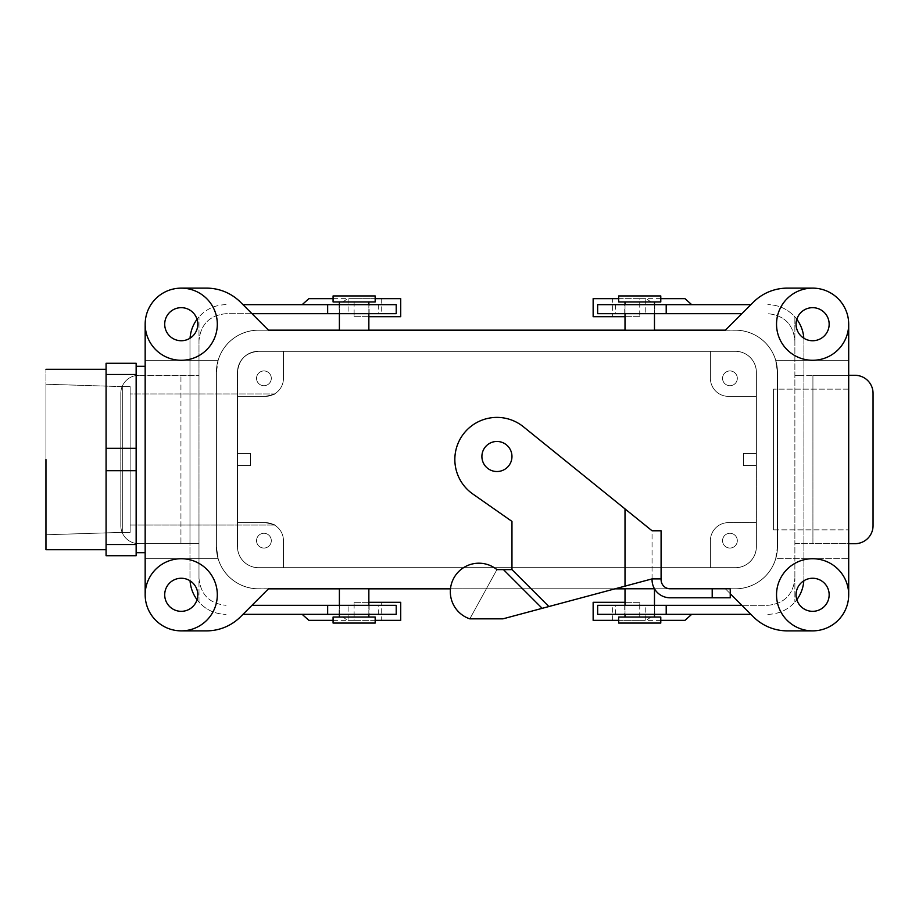 <?xml version="1.0" encoding="UTF-8"?>
<svg xmlns="http://www.w3.org/2000/svg" width="919" height="919" viewBox="0 0 919 919"><rect width="100%" height="100%" fill="white"/><g stroke="black" fill="none" stroke-linecap="round" stroke-linejoin="round"><path stroke-width="0.69" stroke-dasharray="4.59 3.45" d="M45.95 384.234L45.95 534.766L45.95 384.234L45.95 534.766L45.95 384.234L122.319 386.623L122.319 532.377L45.95 534.766L122.319 532.377L122.319 386.623L122.319 532.377L122.319 386.623L45.95 384.234M130.13 393.952L130.13 525.048L130.13 393.952L130.13 525.048L130.13 393.952L274.425 393.952L130.13 393.952M265.43 522.635L237.47 522.635L237.47 396.365L237.47 453.492L250.393 453.492L237.47 453.492L250.393 453.492L237.47 453.492L237.47 396.365L265.43 396.365C277.986 393.435 277.986 393.435 265.43 396.365C277.986 393.435 277.986 393.435 265.43 396.365L237.47 396.365L237.47 453.492L237.47 396.365L265.43 396.365A18.035 18.035 0 0 0 283.466 378.318L283.466 351.265L735.349 351.265L258.515 351.265A21.045 21.045 0 0 0 237.47 372.31L237.47 546.69L237.47 522.635L265.43 522.635C277.986 525.553 277.986 525.553 265.43 522.635C277.986 525.553 277.986 525.553 265.43 522.635L237.47 522.635L265.43 522.635A18.035 18.035 0 0 1 283.466 540.682L283.466 567.735L258.515 567.735A21.045 21.045 0 0 1 237.47 546.69L237.47 453.492L250.393 453.492L250.393 465.508L237.47 465.508L250.393 465.508L250.393 453.492L250.393 465.508L237.47 465.508L250.393 465.508L237.47 465.508L250.393 465.508L250.393 453.492L250.393 465.508L237.47 465.508L250.393 465.508L250.393 453.492L237.47 453.492L250.393 453.492L237.47 453.492L237.47 396.365L265.43 396.365A18.035 18.035 0 0 0 283.466 378.318L283.466 351.265L258.515 351.265A21.045 21.045 0 0 0 237.47 372.31L237.47 396.365L265.43 396.365C277.986 393.435 277.986 393.435 265.43 396.365C277.986 393.435 277.986 393.435 265.43 396.365L237.47 396.365L237.47 372.31L237.47 546.69A21.045 21.045 0 0 0 258.515 567.735L735.349 567.735A21.045 21.045 0 0 0 756.394 546.69A21.045 21.045 0 0 1 735.349 567.735A21.045 21.045 0 0 0 756.394 546.69L756.394 372.31L756.394 396.365L728.434 396.365A18.035 18.035 0 0 1 710.398 378.318L710.398 351.265L735.349 351.265A21.045 21.045 0 0 1 756.394 372.31L756.394 396.365L728.434 396.365A18.035 18.035 0 0 1 710.398 378.318L710.398 351.265L710.398 378.318L710.398 351.265L258.515 351.265L735.349 351.265A21.045 21.045 0 0 1 756.394 372.31L756.394 546.69L756.394 522.635L728.434 522.635A18.035 18.035 0 0 0 710.398 540.682L710.398 567.735L258.515 567.735A21.045 21.045 0 0 1 237.47 546.69A21.045 21.045 0 0 0 258.515 567.735L735.349 567.735L283.466 567.735L283.466 540.682A18.035 18.035 0 0 0 265.43 522.635L237.47 522.635L265.43 522.635C277.986 525.553 277.986 525.553 265.43 522.635C277.986 525.553 277.986 525.553 265.43 522.635L237.47 522.635L265.43 522.635A18.035 18.035 0 0 1 283.466 540.682A18.035 18.035 0 0 0 265.43 522.635M775.682 360.282L777.44 372.31L777.44 546.69L775.682 558.718L848.696 558.718L848.696 594.8A36.082 36.082 0 0 1 812.614 630.871A36.082 36.082 0 0 1 776.544 594.8A36.082 36.082 0 0 1 812.614 558.718A36.082 36.082 0 0 1 848.696 594.8A36.082 36.082 0 0 1 812.614 630.871L787.353 630.871A48.11 48.11 0 0 1 753.339 616.787L725.344 588.78L625.012 588.78L735.349 588.78L654.489 588.78L735.349 588.78L725.344 588.78L753.339 616.787A48.11 48.11 0 0 0 787.353 630.871L812.614 630.871A36.082 36.082 0 0 1 776.544 594.8A36.082 36.082 0 0 1 812.614 558.718A36.082 36.082 0 0 1 848.696 594.8L848.696 360.282L775.682 360.282L848.696 360.282L848.696 558.718L775.682 558.718A42.09 42.09 0 0 1 735.349 588.78A42.09 42.09 0 0 0 777.44 546.69L777.44 372.31L777.44 546.69L775.682 558.718L848.696 558.718L775.682 558.718A42.09 42.09 0 0 1 735.349 588.78A42.09 42.09 0 0 0 777.44 546.69L777.44 372.31A42.09 42.09 0 0 0 735.349 330.22A42.09 42.09 0 0 1 775.682 360.282L777.44 372.31A42.09 42.09 0 0 0 735.349 330.22A42.09 42.09 0 0 1 775.682 360.282L848.696 360.282L775.682 360.282M218.171 360.282L145.168 360.282L145.168 324.2A36.082 36.082 0 0 1 181.25 288.129A36.082 36.082 0 0 1 217.321 324.2A36.082 36.082 0 0 1 181.25 360.282A36.082 36.082 0 0 1 145.168 324.2A36.082 36.082 0 0 1 181.25 288.129L206.511 288.129A48.11 48.11 0 0 1 240.525 302.213L268.52 330.22L258.515 330.22L268.52 330.22L258.515 330.22L268.52 330.22L240.525 302.213A48.11 48.11 0 0 0 206.511 288.129L181.25 288.129A36.082 36.082 0 0 1 217.321 324.2A36.082 36.082 0 0 1 181.25 360.282A36.082 36.082 0 0 1 145.168 324.2L145.168 360.282L218.171 360.282A42.09 42.09 0 0 1 258.515 330.22A42.09 42.09 0 0 0 216.424 372.31L218.171 360.282L145.168 360.282L145.168 558.718L218.171 558.718L216.424 546.69L216.424 372.31L216.424 546.69L216.424 372.31L218.171 360.282L145.168 360.282L145.168 558.718L218.171 558.718L145.168 558.718L145.168 594.8A36.082 36.082 0 0 1 181.25 558.718A36.082 36.082 0 0 1 217.321 594.8A36.082 36.082 0 0 1 181.25 630.871A36.082 36.082 0 0 1 145.168 594.8A36.082 36.082 0 0 1 181.25 558.718A36.082 36.082 0 0 1 217.321 594.8A36.082 36.082 0 0 1 181.25 630.871A36.082 36.082 0 0 1 145.168 594.8L145.168 558.718L218.171 558.718L216.424 546.69A42.09 42.09 0 0 0 258.515 588.78A42.09 42.09 0 0 1 218.171 558.718A42.09 42.09 0 0 0 258.515 588.78A42.09 42.09 0 0 1 216.424 546.69L216.424 372.31A42.09 42.09 0 0 1 258.515 330.22A42.09 42.09 0 0 0 218.171 360.282M615.156 588.78L450.482 588.78L615.156 588.78M848.696 324.2A36.082 36.082 0 0 1 812.614 360.282A36.082 36.082 0 0 1 776.544 324.2A36.082 36.082 0 0 1 812.614 288.129A36.082 36.082 0 0 1 848.696 324.2L848.696 360.282L848.696 324.2A36.082 36.082 0 0 1 812.614 360.282A36.082 36.082 0 0 1 776.544 324.2A36.082 36.082 0 0 1 812.614 288.129A36.082 36.082 0 0 1 848.696 324.2M130.13 532.377L122.319 532.377L130.13 532.377L130.13 386.623L130.13 532.377M237.527 372.31A20.988 20.988 0 0 1 258.515 351.322L735.349 351.322A20.988 20.988 0 0 1 756.337 372.31L756.337 546.69A20.988 20.988 0 0 1 735.349 567.678L258.515 567.678A20.988 20.988 0 0 1 237.527 546.69L237.527 372.31A20.988 20.988 0 0 1 258.515 351.322L735.349 351.322A20.988 20.988 0 0 1 756.337 372.31L756.337 546.69A20.988 20.988 0 0 1 735.349 567.678L258.515 567.678A20.988 20.988 0 0 1 237.527 546.69L237.527 372.31C238.768 359.559 245.764 352.574 258.515 351.322L735.349 351.322A20.988 20.988 0 0 1 756.337 372.31L756.337 546.69A20.988 20.988 0 0 1 735.349 567.678L258.515 567.678A20.988 20.988 0 0 1 237.527 546.69A20.988 20.988 0 0 0 258.515 567.678L735.349 567.678A20.988 20.988 0 0 0 756.337 546.69L756.337 372.31A20.988 20.988 0 0 0 735.349 351.322L258.515 351.322C245.764 352.574 238.768 359.559 237.527 372.31M216.356 372.31A42.148 42.148 0 0 1 258.515 330.162L735.349 330.162A42.148 42.148 0 0 1 777.497 372.31L777.497 546.69A42.148 42.148 0 0 1 735.349 588.838L258.515 588.838A42.148 42.148 0 0 1 216.356 546.69L216.356 372.31A42.148 42.148 0 0 1 258.515 330.162L735.349 330.162A42.148 42.148 0 0 1 777.497 372.31L777.497 546.69A42.148 42.148 0 0 1 735.349 588.838L258.515 588.838A42.148 42.148 0 0 1 216.356 546.69L216.356 372.31A42.148 42.148 0 0 1 258.515 330.162A42.148 42.148 0 0 0 216.356 372.31L216.356 546.69L216.356 372.31M339.387 330.162L368.852 330.162L339.387 330.162M625.012 330.162L654.477 330.162L625.012 330.162M725.401 330.162L735.349 330.162A42.148 42.148 0 0 1 777.497 372.31L777.497 546.69A42.148 42.148 0 0 1 735.349 588.838A42.148 42.148 0 0 0 777.497 546.69L777.497 372.31A42.148 42.148 0 0 0 735.349 330.162L725.401 330.162M614.926 588.838L450.482 588.838L614.926 588.838M368.852 588.838L339.387 588.838L368.852 588.838M268.463 588.838L258.515 588.838A42.148 42.148 0 0 1 216.356 546.69A42.148 42.148 0 0 0 258.515 588.838L268.463 588.838M773.534 529.849L773.534 389.151L773.534 529.849L773.534 389.151L773.534 529.849L848.696 529.849L848.696 389.151L848.696 529.849L773.534 529.849M181.25 307.67A16.531 16.531 0 0 1 195.563 332.471A16.531 16.531 0 0 1 166.925 332.471A16.531 16.531 0 0 1 181.25 307.67A16.531 16.531 0 0 1 195.563 332.471A16.531 16.531 0 0 1 166.925 332.471A16.531 16.531 0 0 1 181.25 307.67M756.394 453.492L756.394 465.508L743.471 465.508L743.471 453.492L756.394 453.492L756.394 465.508L743.471 465.508L743.471 453.492L756.394 453.492L756.394 396.365L728.434 396.365A18.035 18.035 0 0 1 710.398 378.318A18.035 18.035 0 0 0 728.434 396.365L756.394 396.365L756.394 453.492L743.471 453.492L756.394 453.492M728.434 522.635A18.035 18.035 0 0 0 710.398 540.682L710.398 567.735L735.349 567.735A21.045 21.045 0 0 0 756.394 546.69L756.394 522.635L728.434 522.635A18.035 18.035 0 0 0 710.398 540.682L710.398 567.735L710.398 540.682A18.035 18.035 0 0 1 728.434 522.635L756.394 522.635L728.434 522.635M263.925 533.284A7.398 7.398 0 0 1 270.324 544.37A7.398 7.398 0 0 1 257.527 544.37A7.398 7.398 0 0 1 263.925 533.284A7.398 7.398 0 0 0 257.527 544.37A7.398 7.398 0 0 0 270.324 544.37A7.398 7.398 0 0 0 263.925 533.284A7.398 7.398 0 0 1 270.324 544.37A7.398 7.398 0 0 1 257.527 544.37A7.398 7.398 0 0 1 263.925 533.284A7.398 7.398 0 0 0 257.527 544.37A7.398 7.398 0 0 0 270.324 544.37A7.398 7.398 0 0 0 263.925 533.284M263.925 370.931A7.398 7.398 0 0 1 270.324 382.017A7.398 7.398 0 0 1 257.527 382.017A7.398 7.398 0 0 1 263.925 370.931A7.398 7.398 0 0 0 257.527 382.017A7.398 7.398 0 0 0 270.324 382.017A7.398 7.398 0 0 0 263.925 370.931A7.398 7.398 0 0 1 270.324 382.017A7.398 7.398 0 0 1 257.527 382.017A7.398 7.398 0 0 1 263.925 370.931A7.398 7.398 0 0 0 257.527 382.017A7.398 7.398 0 0 0 270.324 382.017A7.398 7.398 0 0 0 263.925 370.931M729.939 370.931A7.398 7.398 0 0 1 736.337 382.017A7.398 7.398 0 0 1 723.54 382.017A7.398 7.398 0 0 1 729.939 370.931A7.398 7.398 0 0 0 723.54 382.017A7.398 7.398 0 0 0 736.337 382.017A7.398 7.398 0 0 0 729.939 370.931A7.398 7.398 0 0 1 736.337 382.017A7.398 7.398 0 0 1 723.54 382.017A7.398 7.398 0 0 1 729.939 370.931A7.398 7.398 0 0 0 723.54 382.017A7.398 7.398 0 0 0 736.337 382.017A7.398 7.398 0 0 0 729.939 370.931M729.939 533.284A7.398 7.398 0 0 1 736.337 544.37A7.398 7.398 0 0 1 723.54 544.37A7.398 7.398 0 0 1 729.939 533.284A7.398 7.398 0 0 0 723.54 544.37A7.398 7.398 0 0 0 736.337 544.37A7.398 7.398 0 0 0 729.939 533.284A7.398 7.398 0 0 1 736.337 544.37A7.398 7.398 0 0 1 723.54 544.37A7.398 7.398 0 0 1 729.939 533.284A7.398 7.398 0 0 0 723.54 544.37A7.398 7.398 0 0 0 736.337 544.37A7.398 7.398 0 0 0 729.939 533.284M181.25 578.258A16.531 16.531 0 0 1 195.563 603.059A16.531 16.531 0 0 1 166.925 603.059A16.531 16.531 0 0 1 181.25 578.258A16.531 16.531 0 0 1 195.563 603.059A16.531 16.531 0 0 1 166.925 603.059A16.531 16.531 0 0 1 181.25 578.258M812.614 307.67A16.531 16.531 0 0 1 826.939 332.471A16.531 16.531 0 0 1 798.301 332.471A16.531 16.531 0 0 1 812.614 307.67A16.531 16.531 0 0 1 826.939 332.471A16.531 16.531 0 0 1 798.301 332.471A16.531 16.531 0 0 1 812.614 307.67M812.614 578.258A16.531 16.531 0 0 1 826.939 603.059A16.531 16.531 0 0 1 798.301 603.059A16.531 16.531 0 0 1 812.614 578.258A16.531 16.531 0 0 1 826.939 603.059A16.531 16.531 0 0 1 798.301 603.059A16.531 16.531 0 0 1 812.614 578.258M756.394 465.508L756.394 522.635L756.394 465.508L743.471 465.508L743.471 453.492L743.471 465.508L756.394 465.508M268.52 588.78L258.515 588.78L268.52 588.78L240.525 616.787A48.11 48.11 0 0 1 206.511 630.871L181.25 630.871L206.511 630.871A48.11 48.11 0 0 0 240.525 616.787L268.52 588.78L258.515 588.78L268.52 588.78M368.852 588.78L339.387 588.78L368.852 588.78M339.387 330.22L368.852 330.22L339.387 330.22M625.012 330.22L654.477 330.22L625.012 330.22M725.344 330.22L735.349 330.22L725.344 330.22L753.339 302.213A48.11 48.11 0 0 1 787.353 288.129L812.614 288.129L787.353 288.129A48.11 48.11 0 0 0 753.339 302.213L725.344 330.22L735.349 330.22L725.344 330.22M145.168 366.302L145.168 552.698L145.168 366.302M136.15 552.698L136.15 366.302L136.15 552.698M136.15 544.519L136.15 555.708L106.076 555.708L106.076 363.292L136.15 363.292L136.15 544.519L106.076 544.519L106.076 555.708L136.15 555.708L136.15 544.519L106.076 544.519L106.076 448.311L136.15 448.311L136.15 470.689L106.076 470.689L136.15 470.689L136.15 544.519M106.076 549.7L106.076 369.3L106.076 549.7M136.15 374.481L106.076 374.481L106.076 363.292L136.15 363.292L136.15 448.311L106.076 448.311L106.076 374.481L136.15 374.481M45.95 549.7L45.95 369.3L45.95 549.7M333.08 623.059L375.17 623.059L333.08 623.059M333.08 617.04L375.17 617.04L333.08 617.04M368.852 617.04L339.387 617.04L368.852 617.04M368.852 614.34L368.852 605.322L368.852 614.34M625.012 617.04L654.477 617.04L625.012 617.04M660.784 617.04L618.694 617.04L660.784 617.04M660.784 623.059L618.694 623.059L660.784 623.059M625.012 605.322L625.012 614.34L625.012 605.322M368.852 301.96L339.387 301.96L368.852 301.96M333.08 301.96L375.17 301.96L333.08 301.96M333.08 295.941L375.17 295.941L333.08 295.941M368.852 313.678L368.852 304.66L368.852 313.678M660.784 295.941L618.694 295.941L660.784 295.941M660.784 301.96L618.694 301.96L660.784 301.96M625.012 301.96L654.477 301.96L625.012 301.96M625.012 304.66L625.012 313.678L625.012 304.66M354.125 614.34L339.088 614.34L354.125 614.34M242.972 614.34L396.215 614.34M333.08 620.348L347.589 620.348L339.387 614.547M197.034 599.705A36.082 36.082 0 0 0 198.986 602.117C206.258 610.055 215.276 614.122 226.04 614.34C215.276 614.122 206.258 610.055 198.986 602.117L198.986 375.32L138.849 375.32L198.986 375.32L198.986 340.742L198.986 578.258C200.618 594.662 209.635 603.68 226.04 605.322C209.635 603.68 200.618 594.662 198.986 578.258L198.986 602.117A36.082 36.082 0 0 1 189.969 578.258L189.969 543.68L198.986 543.68L138.849 543.68L180.94 543.68L180.94 375.32L180.94 543.68L189.969 543.68L189.969 340.742L189.969 578.258A36.082 36.082 0 0 0 190.049 580.797M251.99 605.322L396.215 605.322M308.876 620.348L348.106 620.348L348.106 605.322M348.106 620.348L381.236 620.348L381.236 602.313L400.718 602.313M368.852 602.313L354.125 602.313L354.125 620.348L347.589 620.348M381.236 620.348L400.718 620.348M375.17 620.348L354.125 620.348M368.852 316.687L354.125 316.687L354.125 313.678L381.236 313.678L381.236 316.687L400.718 316.687M354.125 316.687L381.236 316.687M308.876 298.652L381.236 298.652L381.236 313.678L226.04 313.678C209.635 315.32 200.618 324.338 198.986 340.742L198.986 316.883A36.082 36.082 0 0 0 189.969 340.742A36.082 36.082 0 0 1 190.049 338.203M381.236 298.652L400.718 298.652M375.17 298.652L354.125 298.652L354.125 313.678L339.088 313.678L396.215 313.678M339.088 614.34L339.088 605.322M354.125 602.313L381.236 602.313M138.849 543.68A18.035 18.035 0 0 1 120.814 525.645A18.035 18.035 0 0 0 138.849 543.68M120.814 525.645L120.814 393.355A18.035 18.035 0 0 1 138.849 375.32A18.035 18.035 0 0 0 120.814 393.355L120.814 525.645M197.034 319.295A36.082 36.082 0 0 1 198.986 316.883L198.986 340.742C200.618 324.338 209.635 315.32 226.04 313.678L251.99 313.678M354.125 304.66L339.088 304.66L354.125 304.66M242.972 304.66L396.215 304.66M348.106 298.652L348.106 313.678M339.088 304.66L339.088 313.678M354.125 298.652L347.589 298.652L339.387 304.453M226.04 304.66C215.276 304.878 206.258 308.945 198.986 316.883C206.258 308.945 215.276 304.878 226.04 304.66M333.08 298.652L347.589 298.652M639.739 304.66L654.776 304.66L639.739 304.66M750.892 304.66L597.649 304.66M660.784 298.652L646.275 298.652L654.477 304.453M796.83 319.295A36.082 36.082 0 0 0 794.878 316.883C787.606 308.945 778.577 304.878 767.824 304.66C778.577 304.878 787.606 308.945 794.878 316.883L794.878 543.68L855.015 543.68A18.035 18.035 0 0 0 873.05 525.645L873.05 393.355A18.035 18.035 0 0 0 855.015 375.32L812.924 375.32L812.924 543.68L794.878 543.68L794.878 578.258L794.878 340.742C793.246 324.338 784.229 315.32 767.824 313.678C784.229 315.32 793.246 324.338 794.878 340.742L794.878 316.883A36.082 36.082 0 0 1 803.895 340.742L803.895 375.32L794.878 375.32L812.924 375.32L812.924 543.68L848.696 543.68M741.874 313.678L597.649 313.678M684.988 298.652L645.758 298.652L645.758 313.678M645.758 298.652L612.628 298.652L612.628 316.687L593.146 316.687M625.012 316.687L639.739 316.687L639.739 298.652L646.275 298.652M612.628 298.652L593.146 298.652M618.694 298.652L639.739 298.652M625.012 602.313L639.739 602.313L639.739 605.322L612.628 605.322L612.628 602.313L593.146 602.313M639.739 602.313L612.628 602.313M684.988 620.348L612.628 620.348L612.628 605.322L767.824 605.322C784.229 603.68 793.246 594.662 794.878 578.258L794.878 602.117A36.082 36.082 0 0 0 803.895 578.258L803.895 340.742A36.082 36.082 0 0 0 803.815 338.203M612.628 620.348L593.146 620.348M618.694 620.348L639.739 620.348L639.739 605.322L654.776 605.322L597.649 605.322M654.776 304.66L654.776 313.678M639.739 316.687L612.628 316.687M803.815 580.797A36.082 36.082 0 0 0 803.895 578.258L803.895 375.32L848.696 375.32M796.83 599.705A36.082 36.082 0 0 1 794.878 602.117L794.878 578.258C793.246 594.662 784.229 603.68 767.824 605.322L741.874 605.322M639.739 614.34L654.776 614.34L639.739 614.34M750.892 614.34L597.649 614.34M645.758 620.348L645.758 605.322M654.776 614.34L654.776 605.322M639.739 620.348L646.275 620.348L654.477 614.547M767.824 614.34C778.577 614.122 787.606 610.055 794.878 602.117C787.606 610.055 778.577 614.122 767.824 614.34M660.784 620.348L646.275 620.348M265.43 396.365A18.035 18.035 0 0 0 283.466 378.318L283.466 351.265L283.466 378.318A18.035 18.035 0 0 1 265.43 396.365M250.393 453.492L250.393 465.508L250.393 453.492M735.349 351.265A21.045 21.045 0 0 1 756.394 372.31A21.045 21.045 0 0 0 735.349 351.265M848.696 529.849L848.696 389.151L848.696 529.849M496.926 441.465A15.037 15.037 0 0 1 511.963 456.49A15.037 15.037 0 0 1 496.926 471.527A15.037 15.037 0 0 1 481.901 456.49A15.037 15.037 0 0 1 496.926 441.465M548.884 606.54L652.065 578.89L548.884 606.54L511.963 569.619L511.963 521.406L472.791 493.974A42.09 42.09 0 0 1 463.302 434.182A42.09 42.09 0 0 1 523.393 426.761L652.065 530.78L523.393 426.761L652.065 530.78L652.065 579.763A18.035 18.035 0 0 0 670.112 597.798L730.237 597.798M542.176 608.332L503.463 569.619L511.963 569.619L511.963 521.406L472.791 493.974A42.09 42.09 0 0 1 463.302 434.182A42.09 42.09 0 0 1 523.393 426.761A42.09 42.09 0 0 0 463.302 434.182A42.09 42.09 0 0 0 472.791 493.974L511.963 521.406L511.963 569.619L496.926 569.619L469.816 618.843A28.558 28.558 0 0 1 453.871 577.982A28.558 28.558 0 0 1 496.926 569.619L469.816 618.843A28.558 28.558 0 0 1 453.871 577.982A28.558 28.558 0 0 1 496.926 569.619L469.816 618.843A28.558 28.558 0 0 1 453.871 577.982A28.558 28.558 0 0 1 496.926 569.619L503.463 569.619M652.065 578.89L652.065 530.78L661.094 530.78L661.094 578.89L652.065 578.89L661.094 578.89L652.065 578.89L502.946 618.843L469.816 618.843L502.946 618.843L469.816 618.843L496.926 569.619L511.963 569.619M511.963 456.49A15.037 15.037 0 0 0 489.413 443.475A15.037 15.037 0 0 0 489.413 469.517A15.037 15.037 0 0 0 511.963 456.49A15.037 15.037 0 0 0 489.413 443.475A15.037 15.037 0 0 0 489.413 469.517A15.037 15.037 0 0 0 511.963 456.49M730.237 593.685L730.237 588.78L670.112 588.78A9.018 9.018 0 0 1 661.094 579.763L661.094 578.89M378.26 614.34L378.26 605.322M378.26 304.66L378.26 313.678M615.604 304.66L615.604 313.678M615.604 614.34L615.604 605.322M625.012 586.138L625.012 508.908M712.202 597.798L712.202 588.78M130.13 525.048L274.425 525.048L130.13 525.048M130.13 386.623L122.319 386.623L130.13 386.623M848.696 389.151L773.534 389.151L848.696 389.151M339.387 614.34L339.387 605.322L339.387 614.34M654.477 605.322L654.477 614.34L654.477 605.322M339.387 313.678L339.387 304.66L339.387 313.678M654.477 304.66L654.477 313.678L654.477 304.66M369.151 605.322L369.151 614.34M369.151 313.678L369.151 304.66M624.713 313.678L624.713 304.66M624.713 605.322L624.713 614.34"/><path stroke-width="1.38" d="M145.168 594.8L145.168 324.2L145.168 594.8M206.511 630.871L181.25 630.871A36.082 36.082 0 0 1 150.004 576.753A36.082 36.082 0 0 1 212.484 576.753A36.082 36.082 0 0 1 181.25 630.871A36.082 36.082 0 0 1 150.004 576.753A36.082 36.082 0 0 1 212.484 576.753A36.082 36.082 0 0 1 181.25 630.871L206.511 630.871A48.11 48.11 0 0 0 240.525 616.787A48.11 48.11 0 0 1 206.511 630.871M268.52 588.78L240.525 616.787L268.52 588.78L450.482 588.78L368.852 588.78L368.852 605.322L368.852 588.78L450.482 588.78L268.52 588.78M654.489 588.78L615.156 588.78L625.012 588.78L625.012 605.322L625.012 588.78L615.156 588.78L654.489 588.78L654.477 605.322L654.477 588.78M753.339 616.787L730.237 593.685L753.339 616.787A48.11 48.11 0 0 0 787.353 630.871A48.11 48.11 0 0 1 753.339 616.787M812.614 630.871L787.353 630.871L812.614 630.871A36.082 36.082 0 0 1 781.368 576.753A36.082 36.082 0 0 1 843.86 576.753A36.082 36.082 0 0 1 812.614 630.871A36.082 36.082 0 0 1 781.368 576.753A36.082 36.082 0 0 1 843.86 576.753A36.082 36.082 0 0 1 812.614 630.871M848.696 324.2L848.696 594.8L848.696 324.2M787.353 288.129L812.614 288.129L787.353 288.129A48.11 48.11 0 0 0 753.339 302.213A48.11 48.11 0 0 1 787.353 288.129M725.344 330.22L753.339 302.213L725.344 330.22L268.52 330.22L339.387 330.22L339.387 313.678L339.387 330.22L268.52 330.22L725.344 330.22M240.525 302.213L268.52 330.22L240.525 302.213A48.11 48.11 0 0 0 206.511 288.129A48.11 48.11 0 0 1 240.525 302.213M181.25 288.129L206.511 288.129L181.25 288.129M136.15 374.481L136.15 363.292L106.076 363.292L106.076 374.481L136.15 374.481L136.15 363.292L106.076 363.292L106.076 470.689L136.15 470.689L136.15 374.481L106.076 374.481L106.076 555.708L136.15 555.708L136.15 448.311L106.076 448.311L136.15 448.311L136.15 374.481M268.463 330.162L339.387 330.162L268.463 330.162M368.852 330.162L625.012 330.162L368.852 330.162M654.477 330.162L725.401 330.162L654.477 330.162M625.012 588.838L614.926 588.838L625.012 588.838M450.482 588.838L368.852 588.838L450.482 588.838M339.387 588.838L268.463 588.838L339.387 588.838M181.25 307.67A16.531 16.531 0 0 1 195.563 332.471A16.531 16.531 0 0 1 166.925 332.471A16.531 16.531 0 0 1 181.25 307.67A16.531 16.531 0 0 1 195.563 332.471A16.531 16.531 0 0 1 166.925 332.471A16.531 16.531 0 0 1 181.25 307.67M181.25 578.258A16.531 16.531 0 0 1 195.563 603.059A16.531 16.531 0 0 1 166.925 603.059A16.531 16.531 0 0 1 181.25 578.258A16.531 16.531 0 0 1 195.563 603.059A16.531 16.531 0 0 1 166.925 603.059A16.531 16.531 0 0 1 181.25 578.258M812.614 307.67A16.531 16.531 0 0 1 826.939 332.471A16.531 16.531 0 0 1 798.301 332.471A16.531 16.531 0 0 1 812.614 307.67A16.531 16.531 0 0 1 826.939 332.471A16.531 16.531 0 0 1 798.301 332.471A16.531 16.531 0 0 1 812.614 307.67M812.614 578.258A16.531 16.531 0 0 1 826.939 603.059A16.531 16.531 0 0 1 798.301 603.059A16.531 16.531 0 0 1 812.614 578.258A16.531 16.531 0 0 1 826.939 603.059A16.531 16.531 0 0 1 798.301 603.059A16.531 16.531 0 0 1 812.614 578.258M368.852 330.22L625.012 330.22L625.012 313.678L625.012 330.22L368.852 330.22L368.852 313.678L368.852 330.22M812.614 360.282A36.082 36.082 0 0 1 781.368 306.165A36.082 36.082 0 0 1 843.86 306.165A36.082 36.082 0 0 1 812.614 360.282A36.082 36.082 0 0 1 781.368 306.165A36.082 36.082 0 0 1 843.86 306.165A36.082 36.082 0 0 1 812.614 360.282M181.25 360.282A36.082 36.082 0 0 1 150.004 306.165A36.082 36.082 0 0 1 212.484 306.165A36.082 36.082 0 0 1 181.25 360.282A36.082 36.082 0 0 1 150.004 306.165A36.082 36.082 0 0 1 212.484 306.165A36.082 36.082 0 0 1 181.25 360.282M136.15 544.519L106.076 544.519L106.076 555.708L136.15 555.708L136.15 470.689L106.076 470.689L106.076 544.519L136.15 544.519M45.95 459.5L45.95 549.7L45.95 459.5M145.168 366.302L136.15 366.302L145.168 366.302M375.17 623.059L333.08 623.059L333.08 617.04L375.17 617.04L333.08 617.04L333.08 623.059L375.17 623.059L375.17 617.04L375.17 623.059M368.852 617.04L368.852 614.34L368.852 617.04M618.694 617.04L660.784 617.04L660.784 623.059L618.694 623.059L660.784 623.059L660.784 617.04L618.694 617.04L618.694 623.059L618.694 617.04M625.012 614.34L625.012 617.04L625.012 614.34M375.17 301.96L333.08 301.96L333.08 295.941L375.17 295.941L333.08 295.941L333.08 301.96L375.17 301.96L375.17 295.941L375.17 301.96M368.852 304.66L368.852 301.96L368.852 304.66M618.694 295.941L660.784 295.941L660.784 301.96L618.694 301.96L660.784 301.96L660.784 295.941L618.694 295.941L618.694 301.96L618.694 295.941M625.012 301.96L625.012 304.66L625.012 301.96M251.99 605.322L396.215 605.322L396.215 614.34L242.972 614.34M302.167 614.34L308.876 620.348L333.08 620.348M375.17 620.348L400.718 620.348L400.718 602.313L368.852 602.313M375.17 298.652L400.718 298.652L400.718 316.687L368.852 316.687M190.049 580.797A36.082 36.082 0 0 0 197.034 599.705M190.049 338.203A36.082 36.082 0 0 1 197.034 319.295M251.99 313.678L396.215 313.678L396.215 304.66L242.972 304.66M302.167 304.66L308.876 298.652L333.08 298.652M741.874 313.678L597.649 313.678L597.649 304.66L750.892 304.66M691.697 304.66L684.988 298.652L660.784 298.652M618.694 298.652L593.146 298.652L593.146 316.687L625.012 316.687M618.694 620.348L593.146 620.348L593.146 602.313L625.012 602.313M803.815 338.203A36.082 36.082 0 0 0 796.83 319.295M848.696 543.68L855.015 543.68A18.035 18.035 0 0 0 873.05 525.645L873.05 393.355A18.035 18.035 0 0 0 855.015 375.32L848.696 375.32M803.815 580.797A36.082 36.082 0 0 1 796.83 599.705M741.874 605.322L597.649 605.322L597.649 614.34L750.892 614.34M691.697 614.34L684.988 620.348L660.784 620.348M730.237 597.798L730.237 588.78L670.112 588.78A9.018 9.018 0 0 1 661.094 579.763L661.094 530.78L652.065 530.78L523.393 426.761A42.09 42.09 0 0 0 463.302 434.182A42.09 42.09 0 0 0 472.791 493.974L511.963 521.406L511.963 569.619L548.884 606.54L652.065 578.89L652.065 579.763A18.035 18.035 0 0 0 670.112 597.798L730.237 597.798L730.237 593.685M548.884 606.54L502.946 618.843L469.816 618.843A28.558 28.558 0 0 1 453.871 577.982A28.558 28.558 0 0 1 496.926 569.619L511.963 569.619M496.926 441.465A15.037 15.037 0 0 1 511.963 456.49A15.037 15.037 0 0 1 496.926 471.527A15.037 15.037 0 0 1 481.901 456.49A15.037 15.037 0 0 1 496.926 441.465M652.065 578.89L661.094 578.89M542.176 608.332L503.463 569.619M327.658 605.322L327.658 614.34M327.658 313.678L327.658 304.66M666.206 313.678L666.206 304.66M666.206 605.322L666.206 614.34M625.012 586.138L625.012 508.908M712.202 597.798L712.202 588.78M106.076 369.3L45.95 369.3L106.076 369.3M106.076 549.7L45.95 549.7L106.076 549.7M145.168 552.698L136.15 552.698L145.168 552.698M339.387 617.04L339.387 614.34L339.387 617.04M339.387 605.322L339.387 588.78L339.387 605.322M654.477 614.34L654.477 617.04L654.477 614.34M339.387 304.66L339.387 301.96L339.387 304.66M654.477 301.96L654.477 304.66L654.477 301.96M654.477 313.678L654.477 330.22L654.477 313.678"/></g></svg>

